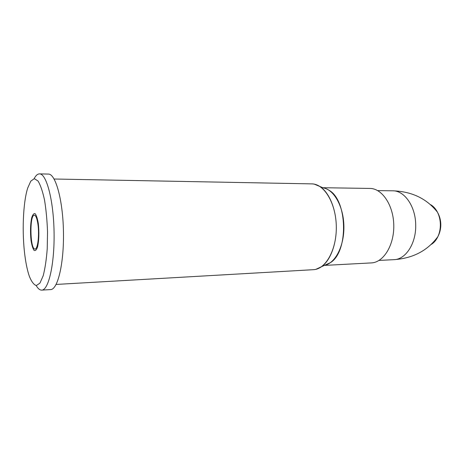 <?xml version="1.0" encoding="UTF-8"?>
<svg xmlns="http://www.w3.org/2000/svg" width="464" height="464" viewBox="0 0 464 464"><rect width="100%" height="100%" fill="white"/><g stroke="black" fill="none" stroke-linecap="round" stroke-linejoin="round"><path stroke-width="0.7" d="M24.992 256.331C21.843 233.415 22.951 202.942 27.689 188.071L30.763 181.175L34.301 178.646L38.002 180.977C40.455 184.979 42.618 191.284 44.498 199.897C46.098 209.595 47.108 220.249 47.531 231.867L47.229 248.803C46.417 259.515 45.072 268.482 43.204 275.715L39.962 283.086L36.349 285.557C33.872 284.786 31.552 281.729 29.383 276.393C27.544 271.127 26.083 264.439 24.992 256.331M36.198 285.551C37.973 288.66 39.823 290.18 41.743 290.116C48.627 290.238 54.717 263.691 54.062 231.745C53.488 199.793 46.388 173.501 39.51 173.884C37.59 173.896 35.803 175.485 34.145 178.657M37.868 223.851C39.539 234.494 37.781 249.493 35.009 249.029C30.067 249.835 29.389 214.583 34.359 215.197C35.821 215.395 36.992 218.283 37.868 223.851M39.51 173.884L48.384 174.075C55.529 173.704 62.884 199.827 63.452 231.559C64.102 263.297 57.756 289.681 50.599 289.582L41.743 290.116M322.863 187.723L369.918 188.43C382.023 188.343 393.466 205.158 393.779 225.226C394.238 245.282 383.45 262.525 371.345 262.908L324.353 265.414M315.961 269.3L321.511 266.701C330.38 260.507 336.649 243.971 336.301 226.328C335.971 208.678 329.075 192.392 319.974 186.551C317.295 184.823 314.563 183.93 311.785 183.877C324.121 183.785 335.93 203.133 336.296 226.328C336.818 249.51 325.763 269.3 313.432 269.683L56.121 284.438M328.895 190.182C347.675 200.21 348.667 251.987 330.287 262.728L324.794 265.217C335.455 263.071 344.317 245.763 343.894 226.183C343.569 206.596 334.045 189.637 323.309 187.908L314.325 184.162M431.445 244.319C434.113 242.643 436.264 240.074 437.9 236.605C439.565 232.957 440.382 228.932 440.353 224.535C440.272 219.994 439.298 215.864 437.43 212.158C435.661 208.754 433.411 206.265 430.685 204.699M377.702 190.611L392.695 190.808C411.742 191.423 426.654 198.54 437.43 212.158C439.611 216.015 440.736 220.133 440.8 224.518C440.835 228.764 439.872 232.795 437.9 236.605C427.657 250.624 413.03 258.309 394.017 259.654C405.629 259.509 416.167 243.525 415.698 225.144C415.709 206.509 404.463 190.484 392.706 190.808M38.315 223.509C39.231 232.36 38.999 240.114 37.607 246.778C36.546 249.893 35.363 251.088 34.058 250.374C32.799 248.495 31.784 245.16 31.018 240.375C30.166 231.942 30.38 224.443 31.662 217.871C32.666 214.641 33.82 213.243 35.136 213.678C36.424 215.342 37.485 218.619 38.315 223.509M330.287 262.728L321.511 266.701C318.901 268.528 316.204 269.526 313.432 269.683M311.785 183.877L54.102 179.011M394.017 259.654L379.042 260.426"/></g></svg>
